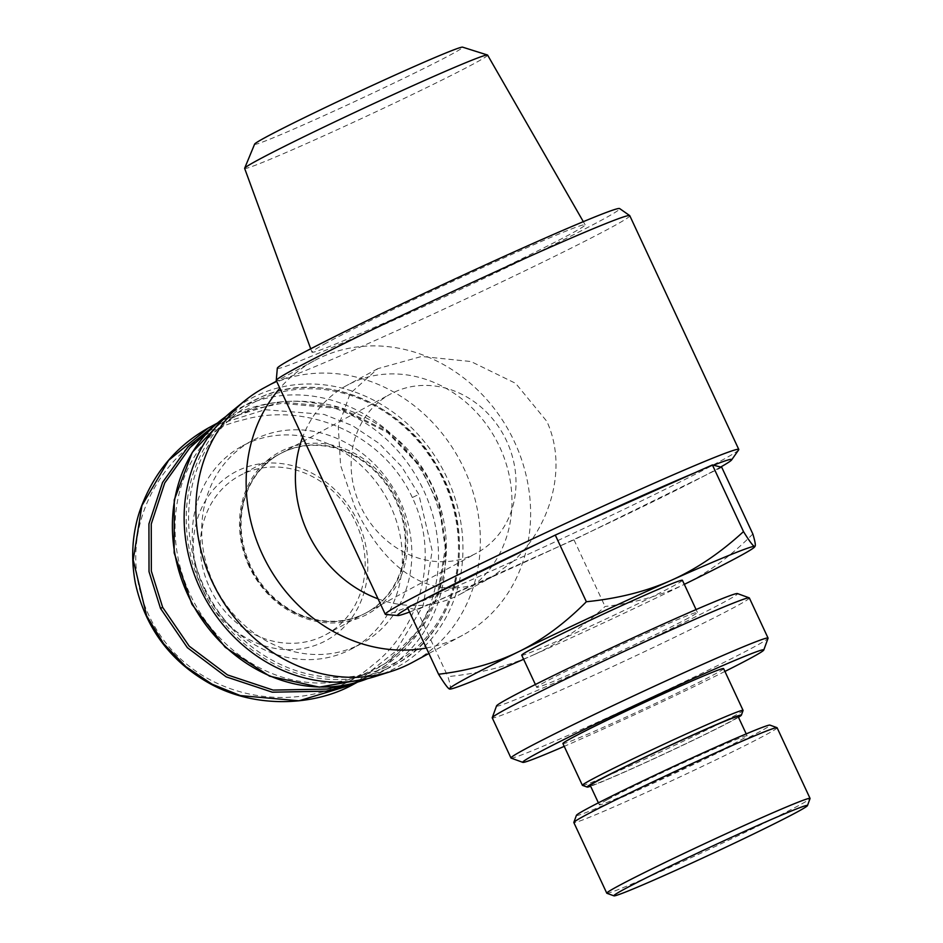 <?xml version="1.0" encoding="UTF-8"?>
<svg xmlns="http://www.w3.org/2000/svg" width="943" height="943" viewBox="0 0 943 943"><rect width="100%" height="100%" fill="white"/><g stroke="black" fill="none" stroke-linecap="round" stroke-linejoin="round"><path stroke-width="0.71" stroke-dasharray="4.71 3.54" d="M378.06 598.852A118.794 105.027 61.6 0 0 460.208 594.22A118.794 105.027 61.6 0 0 499.66 446.899A118.794 105.027 61.6 0 0 347.165 385.239A118.794 105.027 61.6 0 0 302.656 437.139M738.664 449.87A195.036 6.13 -25 0 1 719.592 461.551A195.036 6.13 -25 0 1 513.852 560.814C549.863 526.96 568.311 468.105 546.846 421.38L515.621 383.341L470.97 361.534L421.568 356.466L377.837 368.654L350.183 393.431L338.278 426.531L340.612 465.488L354.898 507.039C376.917 553.529 410.912 588.974 452.923 588.008A195.036 6.13 -25 0 1 385.663 614.482M426.354 648.006A156.031 137.949 61.6 0 0 462.624 635.24A156.031 137.949 61.6 0 0 514.442 441.748A156.031 137.949 61.6 0 0 314.16 360.768A156.031 137.949 61.6 0 0 279.859 388.257M263.875 387.962A156.031 137.949 -118.4 0 1 464.168 468.942A156.031 137.949 -118.4 0 1 412.35 662.446M375.609 676.39A152.919 135.203 61.6 0 0 447.088 477.948A152.919 135.203 61.6 0 0 232.096 411.089M471.759 555.486A90.422 79.943 61.6 0 0 476.58 553.105A90.422 79.943 61.6 0 0 505.295 438.236A90.422 79.943 61.6 0 0 395.365 391.663A90.422 79.943 61.6 0 0 390.543 394.033A90.422 79.943 61.6 0 0 361.841 508.914A90.422 79.943 61.6 0 0 471.759 555.486M361.735 615.001A90.422 79.943 61.6 0 0 366.568 612.62A90.422 79.943 61.6 0 0 395.27 497.739A90.422 79.943 61.6 0 0 285.34 451.178A90.422 79.943 61.6 0 0 280.519 453.548A90.422 79.943 61.6 0 0 251.816 568.429A90.422 79.943 61.6 0 0 361.735 615.001M629.783 215.699A195.036 6.13 -25 0 1 610.592 227.805A195.036 6.13 -25 0 1 413.081 323.319A195.036 6.13 -25 0 1 276.264 380.548M277.325 368.206A188.895 5.929 155 0 0 408.331 313.571A188.895 5.929 155 0 0 601.139 220.379A188.895 5.929 155 0 0 619.657 208.568M490.879 577.623L484.466 580.794C474.235 585.379 463.72 587.784 452.923 588.008A195.036 6.13 155 0 0 513.852 560.814L490.879 577.623L460.208 594.22M409.568 612.031A184.392 5.788 155 0 0 415.769 609.673A184.392 5.788 155 0 0 434.782 601.929A184.392 5.788 155 0 0 556.016 547.824A184.392 5.788 155 0 0 590.848 531.534A184.392 5.788 155 0 0 704.869 475.59A184.392 5.788 155 0 0 713.592 470.946A184.392 5.788 155 0 0 720.688 467.033M424.362 599.288A184.392 5.788 155 0 0 415.651 603.921A184.392 5.788 155 0 0 408.555 607.834A184.392 5.788 155 0 0 407.812 608.259M213.672 583.705A115.246 101.891 -118.4 0 1 251.946 440.782A115.246 101.891 -118.4 0 1 399.891 500.592A115.246 101.891 -118.4 0 1 361.617 643.515A115.246 101.891 -118.4 0 1 213.672 583.705M204.207 588.833A115.246 101.891 -118.4 0 1 242.481 445.909A115.246 101.891 -118.4 0 1 390.414 505.719A115.246 101.891 -118.4 0 1 352.14 648.643A115.246 101.891 -118.4 0 1 204.207 588.833M210.301 426.908L265.054 409.698L324.074 414.425L352.635 425.717L379.039 443.387L401.671 466.667L418.822 494.427L432.177 550.747L423.159 605.819L395.671 651.318L355.181 683.404M353.071 683.369L369.338 675.742L385.993 665.204L419.152 631.786L438.519 594.125L446.18 548.85L439.709 505.153L432.66 486.93L420.849 466.219L387.879 431.705L339.586 407.4L280.743 401.989L224.375 419.293L216.407 423.914M386.076 667.196A148.051 130.9 -118.4 0 1 203.936 586.463A148.051 130.9 -118.4 0 1 260.999 398.972A148.051 130.9 -118.4 0 1 443.151 479.704A148.051 130.9 -118.4 0 1 386.076 667.196M249.058 566.33A92.202 81.511 -118.4 0 1 284.597 449.563A92.202 81.511 -118.4 0 1 398.029 499.837A92.202 81.511 -118.4 0 1 362.489 616.604A92.202 81.511 -118.4 0 1 249.058 566.33M209.688 587.76A90.422 79.943 61.6 0 0 325.759 634.686A90.422 79.943 61.6 0 0 355.794 522.552A90.422 79.943 61.6 0 0 239.711 475.626A90.422 79.943 61.6 0 0 209.688 587.76M203.205 590.86A95.75 84.646 -118.4 0 1 240.111 469.602A95.75 84.646 -118.4 0 1 357.904 521.821A95.75 84.646 -118.4 0 1 320.997 643.067A95.75 84.646 -118.4 0 1 203.205 590.86M487.602 55.095A134.047 4.208 -25 0 1 474.412 63.429A134.047 4.208 -25 0 1 338.502 129.144A134.047 4.208 -25 0 1 244.638 168.396M326.773 342.828A150.703 4.739 155 0 0 311.944 352.163A150.703 4.739 155 0 0 417.49 308.031A150.703 4.739 155 0 0 570.291 234.147A150.703 4.739 155 0 0 585.12 224.788A150.703 4.739 155 0 0 479.221 269.109A150.703 4.739 155 0 0 326.773 342.828M254.622 144.126A114.798 3.607 155 0 0 333.409 111.368A114.798 3.607 155 0 0 451.414 54.352A114.798 3.607 155 0 0 462.589 47.15M688.673 617.901A88.654 2.782 -25 0 1 598.888 661.314A88.654 2.782 -25 0 1 536.697 687.329A88.654 2.782 -25 0 1 545.419 681.824A88.654 2.782 -25 0 1 635.205 638.411A88.654 2.782 -25 0 1 697.396 612.396A88.654 2.782 -25 0 1 688.673 617.901M682.414 580.275A88.654 2.782 -25 0 1 673.691 585.78A88.654 2.782 -25 0 1 583.906 629.193A88.654 2.782 -25 0 1 521.727 655.208M606.879 893.28A112.146 3.524 155 0 0 687.011 859.58A112.146 3.524 155 0 0 799.016 805.381A112.146 3.524 155 0 0 810.049 798.544M777.103 727.748A112.146 3.524 -25 0 1 766.07 734.703A112.146 3.524 -25 0 1 652.497 789.633A112.146 3.524 -25 0 1 573.827 822.532M576.409 815.353A106.83 3.359 155 0 0 649.857 784.8A106.83 3.359 155 0 0 759.516 731.803A106.83 3.359 155 0 0 769.936 725.108M511.082 758.089A141.839 4.456 155 0 0 612.431 715.466A141.839 4.456 155 0 0 754.105 646.91A141.839 4.456 155 0 0 768.062 638.258M724.919 671.44A132.975 4.173 -25 0 1 564.232 746.361M749.343 597.945A141.839 4.456 -25 0 1 735.387 606.75A141.839 4.456 -25 0 1 591.732 676.214A141.839 4.456 -25 0 1 492.234 717.835M496.537 705.918A132.975 4.173 155 0 0 587.961 667.88A132.975 4.173 155 0 0 724.483 601.917A132.975 4.173 155 0 0 737.45 593.571M590.306 785.519A81.558 2.558 155 0 0 647.523 761.59A81.558 2.558 155 0 0 730.118 721.643A81.558 2.558 155 0 0 738.145 716.586M607.327 799.735A81.558 2.558 155 0 0 599.3 804.792A81.558 2.558 155 0 0 656.517 780.863A81.558 2.558 155 0 0 739.112 740.915A81.558 2.558 155 0 0 747.139 735.858A81.558 2.558 155 0 0 689.922 759.787A81.558 2.558 155 0 0 607.327 799.735M582.468 785.366A88.654 2.782 155 0 0 645.802 758.726A88.654 2.782 155 0 0 734.349 715.878A88.654 2.782 155 0 0 743.072 710.468M723.611 668.611A88.654 2.782 -25 0 1 714.877 674.115A88.654 2.782 -25 0 1 625.103 717.529A88.654 2.782 -25 0 1 562.912 743.544M738.475 717.269A85.106 2.676 -25 0 1 732.982 720.369A85.106 2.676 -25 0 1 657.825 756.97A85.106 2.676 -25 0 1 590.636 786.214M752.844 533.986C731.273 555.71 708.759 572.33 685.302 583.87C661.833 595.351 635.087 602.895 605.064 606.49C581.855 627.802 557.784 644.034 532.842 655.185A168.443 5.293 155 0 0 684.312 584.354M523.624 659.287A168.443 5.293 155 0 0 532.842 655.185C507.888 666.3 479.586 673.443 447.925 676.614C450.518 685.266 451.084 689.416 449.611 689.062M721.749 467.304L573.969 539.809L416.83 609.944L407.482 607.563M416.83 609.944L447.925 676.614M713.474 465.205A184.392 5.788 155 0 0 694.461 472.938M573.214 527.054A184.392 5.788 155 0 0 538.394 543.345M573.969 539.809L605.064 606.49M208.238 431.682L224.257 421.391L251.981 409.486L281.792 403.309L340.046 408.673L387.762 432.684L420.307 466.75L438.908 505.153L445.296 548.26L437.717 592.994L418.562 630.254L385.722 663.353L339.515 686.021M225.872 416.523A149.819 132.468 -118.4 0 1 237.683 409.191A149.819 132.468 -118.4 0 1 245.687 405.254A149.819 132.468 -118.4 0 1 297.245 394.917A149.819 132.468 -118.4 0 1 430.008 486.953A149.819 132.468 -118.4 0 1 380.253 672.748A149.819 132.468 -118.4 0 1 372.249 676.685A149.819 132.468 -118.4 0 1 367.652 678.63M245.746 411.254A144.503 127.765 61.6 0 0 190.038 594.255A144.503 127.765 61.6 0 0 367.817 673.054A144.503 127.765 61.6 0 0 433.25 516.799A144.503 127.765 61.6 0 0 295.477 401.282A144.503 127.765 61.6 0 0 245.746 411.254M386.1 669.2A149.819 132.468 61.6 0 0 394.091 665.263A149.819 132.468 61.6 0 0 443.847 479.457A149.819 132.468 61.6 0 0 259.525 397.757A149.819 132.468 61.6 0 0 251.533 401.706A149.819 132.468 61.6 0 0 201.767 587.501A149.819 132.468 61.6 0 0 386.1 669.2M361.004 615.39A90.422 79.943 -118.4 0 1 249.754 566.083A90.422 79.943 -118.4 0 1 279.788 453.948A90.422 79.943 -118.4 0 1 284.621 451.567A90.422 79.943 -118.4 0 1 395.871 500.874A90.422 79.943 -118.4 0 1 365.837 613.009A90.422 79.943 -118.4 0 1 361.004 615.39M412.339 497.527C381.467 431.01 303.481 402.189 243.27 419.883C166.628 436.692 108.822 529.801 148.805 615.237C191.217 705.8 309.669 719.898 372.025 665.64C418.409 630.714 441.395 558.539 412.339 497.527L418.822 494.427M377.837 368.654L347.165 385.239M314.16 360.768L276.535 381.125M366.568 612.62L476.58 553.105M251.946 440.782L242.481 445.909M225.919 416.476L237.683 409.191L259.549 397.746C320.549 368.583 404.394 402.343 439.414 470.18C479.233 539.761 457.485 633.319 394.091 665.263L367.699 678.606M217.362 423.089L224.139 419.423M325.759 634.686L361.039 615.378C324.616 632.859 273.977 612.667 252.724 571.529C228.595 529.306 241.903 472.95 279.788 453.948L239.711 475.626M310.707 348.792L311.944 352.163M535.388 684.512L536.697 687.329M598.381 802.823L599.3 804.792M746.219 733.89L747.139 735.858M696.075 609.579L697.396 612.396M583.328 221.676L585.12 224.788M369.338 675.742C410.394 653.216 435.56 617.441 444.825 568.405C451.119 526.901 437.446 483.417 411.95 454.22C363.196 396.52 280.967 387.549 224.375 419.305L224.375 419.305M369.019 675.907L357.491 682.143M361.617 643.515L352.14 648.643M280.519 453.548L390.543 394.033M462.624 635.24L428.9 653.487"/><path stroke-width="1.41" d="M302.656 437.139A118.794 105.027 61.6 0 0 307.713 532.559A118.794 105.027 61.6 0 0 378.06 598.852M279.859 388.257A156.031 137.949 61.6 0 0 262.331 554.272A156.031 137.949 61.6 0 0 426.354 648.006M428.9 653.487L412.35 662.446A156.031 137.949 -118.4 0 1 391.227 671.416A156.031 137.949 -118.4 0 1 212.057 581.466A156.031 137.949 -118.4 0 1 244.815 400.728A156.031 137.949 -118.4 0 1 263.875 387.962L276.535 381.125M244.815 400.728L232.096 411.089A152.919 135.203 61.6 0 0 199.999 588.22A152.919 135.203 61.6 0 0 375.609 676.39L391.227 671.416M407.812 608.259A184.392 5.788 155 0 0 397.887 615.531L385.663 614.482A195.036 6.13 -25 0 1 385.263 614.294L276.264 380.548A195.036 6.13 -25 0 1 276.252 380.43A195.036 6.13 -25 0 1 295.465 368.442A195.036 6.13 -25 0 1 491.409 273.647A195.036 6.13 -25 0 1 629.712 215.617A195.036 6.13 -25 0 1 629.783 215.699L738.782 449.446A195.036 6.13 -25 0 1 738.664 449.87L731.627 459.913A184.392 5.788 155 0 0 713.474 465.205L721.749 467.304L752.844 533.986C755.437 542.638 756.003 546.787 754.53 546.421L755.107 546.233L754.624 546.928A168.443 5.293 155 0 0 754.53 546.421A168.443 5.293 155 0 0 671.286 580.299A168.443 5.293 155 0 0 518.827 651.613A168.443 5.293 155 0 0 449.611 689.062A168.443 5.293 155 0 0 449.764 689.085L449.611 689.062C448.114 688.661 444.436 683.722 438.578 674.245C468.6 670.65 495.358 663.106 518.827 651.613C542.284 640.085 564.798 623.453 586.369 601.74C618.019 598.557 646.332 591.414 671.286 580.299C696.229 569.148 720.299 552.916 743.497 531.604C749.355 541.093 753.033 546.032 754.53 546.421M629.712 215.617L619.657 208.568A188.895 5.929 155 0 0 485.704 264.783A188.895 5.929 155 0 0 295.925 356.595A188.895 5.929 155 0 0 277.325 368.206L276.252 380.43M385.263 614.294A195.036 6.13 -25 0 1 404.453 602.2A195.036 6.13 -25 0 1 601.976 506.686A195.036 6.13 -25 0 1 738.782 449.446M397.887 615.531A184.392 5.788 155 0 0 409.568 612.031M357.491 682.143L353.448 684.323L298.943 700.802L240.394 695.604L212.104 684.217L185.971 666.748L163.634 643.692L146.66 615.885L133.222 560.001L141.91 505.589L168.597 460.337L208.12 428.11L217.362 423.089M216.407 423.914L188.081 446.699L162.55 482.451L148.935 523.907L149.018 571.658L160.499 608.4L187.386 647.7L226.167 676.85L272.303 692.197L326.82 691.16L353.071 683.369M310.707 348.792L244.638 168.396A134.047 4.208 -25 0 1 244.65 168.243A134.047 4.208 -25 0 1 257.828 160.086A134.047 4.208 -25 0 1 391.545 95.373A134.047 4.208 -25 0 1 487.472 55.012A134.047 4.208 -25 0 1 487.602 55.095L583.328 221.676M487.472 55.012L462.589 47.15A114.798 3.607 155 0 0 380.442 81.723A114.798 3.607 155 0 0 265.914 137.148A114.798 3.607 155 0 0 254.622 144.126L244.65 168.243M535.388 684.512L521.727 655.208A88.654 2.782 -25 0 1 530.449 649.703A88.654 2.782 -25 0 1 620.223 606.29A88.654 2.782 -25 0 1 682.414 580.275L696.075 609.579M807.479 805.605L810.049 798.544A112.146 3.524 155 0 0 810.061 798.415A112.146 3.524 155 0 0 731.391 831.325A112.146 3.524 155 0 0 617.818 886.243A112.146 3.524 155 0 0 606.785 893.21A112.146 3.524 155 0 0 606.879 893.28L613.94 895.85A106.83 3.359 -25 0 1 624.36 889.143A106.83 3.359 -25 0 1 734.031 836.158A106.83 3.359 -25 0 1 807.479 805.605A106.83 3.359 -25 0 1 796.965 812.112A106.83 3.359 -25 0 1 690.264 863.753A106.83 3.359 -25 0 1 613.94 895.85M606.785 893.21L573.827 822.532A112.146 3.524 -25 0 1 573.827 822.414A112.146 3.524 -25 0 1 584.86 815.577A112.146 3.524 -25 0 1 696.877 761.366A112.146 3.524 -25 0 1 777.008 727.666A112.146 3.524 -25 0 1 777.103 727.748L810.061 798.415M777.008 727.666L769.936 725.108A106.83 3.359 155 0 0 693.612 757.205A106.83 3.359 155 0 0 586.911 808.846A106.83 3.359 155 0 0 576.409 815.353L573.827 822.414M763.771 650.022L768.062 638.258A141.839 4.456 155 0 0 768.073 638.105A141.839 4.456 155 0 0 668.563 679.726A141.839 4.456 155 0 0 524.921 749.19A141.839 4.456 155 0 0 510.965 757.995A141.839 4.456 155 0 0 511.082 758.089L522.858 762.368A132.975 4.173 -25 0 1 535.824 754.023A132.975 4.173 -25 0 1 672.335 688.06A132.975 4.173 -25 0 1 763.771 650.022A132.975 4.173 -25 0 1 750.687 658.131A132.975 4.173 -25 0 1 724.919 671.44M564.232 746.361A132.975 4.173 -25 0 1 522.858 762.368M510.965 757.995L492.234 717.835A141.839 4.456 -25 0 1 492.246 717.682A141.839 4.456 -25 0 1 506.202 709.042A141.839 4.456 -25 0 1 647.876 640.474A141.839 4.456 -25 0 1 749.225 597.85A141.839 4.456 -25 0 1 749.343 597.945L768.073 638.105M749.225 597.85L737.45 593.571A132.975 4.173 155 0 0 642.431 633.531A132.975 4.173 155 0 0 509.609 697.808A132.975 4.173 155 0 0 496.537 705.918L492.246 717.682M746.219 733.89L738.145 716.586A81.558 2.558 155 0 0 680.94 740.514A81.558 2.558 155 0 0 598.333 780.462A81.558 2.558 155 0 0 590.306 785.519L598.381 802.823M741.363 715.183L743.072 710.468A88.654 2.782 155 0 0 743.072 710.374A88.654 2.782 155 0 0 680.893 736.389A88.654 2.782 155 0 0 591.108 779.802A88.654 2.782 155 0 0 582.385 785.307A88.654 2.782 155 0 0 582.468 785.366L587.171 787.075A85.106 2.676 -25 0 1 595.469 781.735A85.106 2.676 -25 0 1 682.838 739.524A85.106 2.676 -25 0 1 741.363 715.183A85.106 2.676 -25 0 1 738.475 717.269M582.385 785.307L562.912 743.544A88.654 2.782 -25 0 1 571.635 738.039A88.654 2.782 -25 0 1 661.42 694.626A88.654 2.782 -25 0 1 723.611 668.611L743.072 710.374M590.636 786.214A85.106 2.676 -25 0 1 587.171 787.075M684.312 584.354A168.443 5.293 155 0 0 685.302 583.87A168.443 5.293 155 0 0 754.624 546.928M449.764 689.085L449.728 689.085A168.443 5.293 155 0 0 523.624 659.287M424.362 599.288L538.394 543.345A184.392 5.788 155 0 0 424.362 599.288L407.482 607.563L438.578 674.245M538.394 543.345L555.274 535.058L586.369 601.74M555.274 535.058L712.401 464.934L743.497 531.604M712.401 464.934L713.474 465.205M694.461 472.938A184.392 5.788 155 0 0 573.214 527.054M720.688 467.033A184.392 5.788 155 0 0 731.627 459.913M339.515 686.021L327.091 689.074L273.116 690.087L227.487 674.917L189.178 646.132L162.667 607.363L151.34 571.128L151.257 523.99L164.719 482.993L189.991 447.607L208.238 431.682M367.652 678.63A149.819 132.468 -118.4 0 1 187.928 594.986A149.819 132.468 -118.4 0 1 225.872 416.523M160.499 608.4L162.667 607.363M367.699 678.606L319.323 687.129L269.627 676.19L225.212 647.287L191.912 604.286L174.149 552.893L174.266 499.884L192.301 452.298L225.919 416.476M353.448 684.323C314.255 706.248 251.887 709.949 203.829 680.044C167.677 657.79 144.868 625.551 135.391 583.328C130.747 558.456 132.138 534.587 139.529 511.695C152.471 474.435 175.327 446.569 208.12 428.11"/></g></svg>
